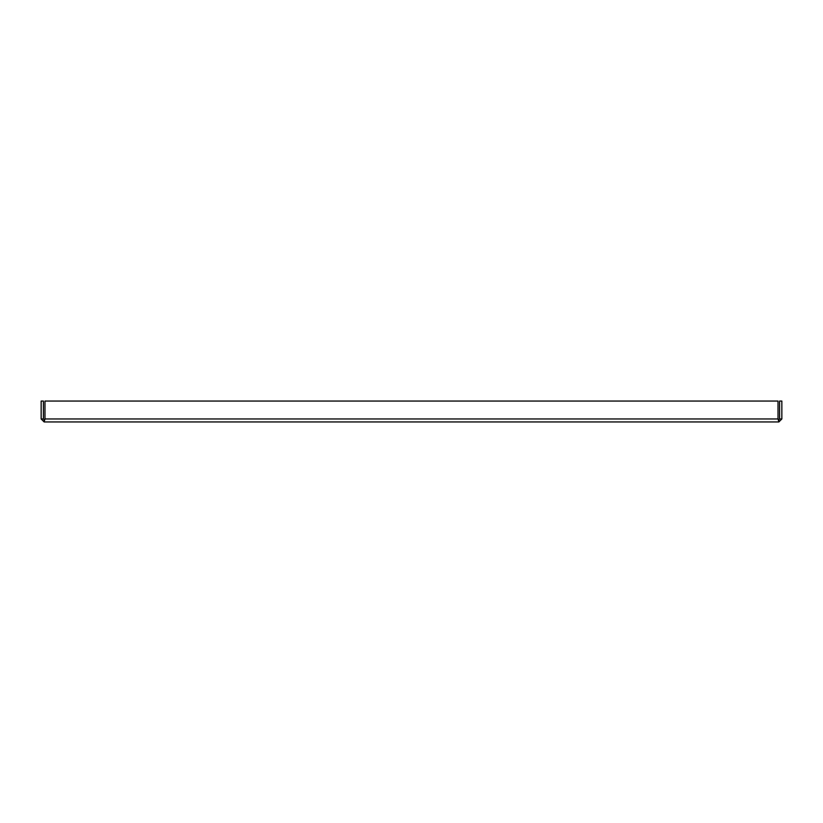 <?xml version="1.0" encoding="UTF-8"?>
<svg xmlns="http://www.w3.org/2000/svg" width="823" height="823" viewBox="0 0 823 823"><rect width="100%" height="100%" fill="white"/><g stroke="black" fill="none" stroke-linecap="round" stroke-linejoin="round"><path stroke-width="1.23" d="M779.607 418.969L778.867 419.709L778.867 421.952L781.85 418.969L781.85 401.048L779.607 401.048L779.607 418.969L781.85 418.969M44.977 418.969L44.133 419.709L43.393 418.969L43.393 401.048L41.15 401.048L41.15 418.969L44.133 421.952L44.977 418.969L44.977 401.048L778.023 401.048L778.023 418.969L778.867 421.952L44.133 421.952L44.133 419.709L44.977 418.969L778.023 418.969L778.867 419.709L778.023 418.969M43.393 418.969L41.15 418.969"/></g></svg>
